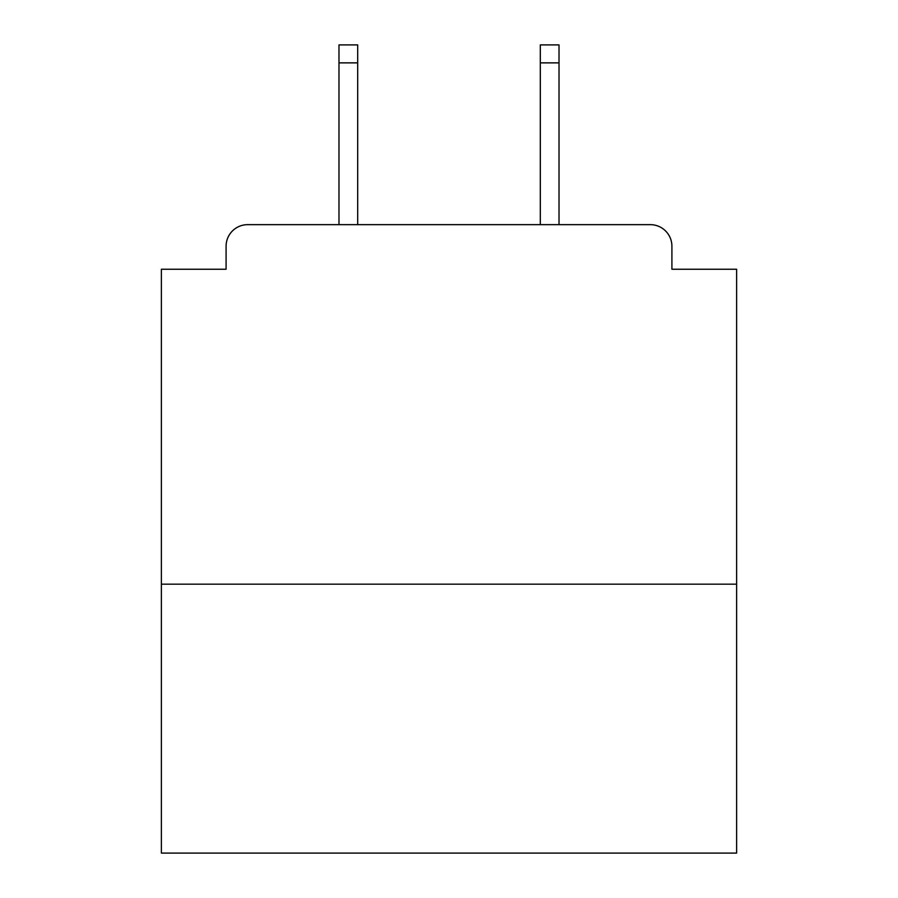 <?xml version="1.0" encoding="UTF-8"?>
<svg xmlns="http://www.w3.org/2000/svg" width="898" height="898" viewBox="0 0 898 898"><rect width="100%" height="100%" fill="white"/><g stroke="black" fill="none" stroke-linecap="round" stroke-linejoin="round"><path stroke-width="1.35" d="M736.618 584.183L736.618 269.243L671.906 269.243L671.906 246.232A21.574 21.574 0 0 0 650.332 224.657L247.668 224.657A21.574 21.574 0 0 0 226.094 246.232L226.094 269.243L161.382 269.243L161.382 853.1L736.618 853.1L736.618 584.183L161.382 584.183M226.094 246.232L226.094 269.243M650.332 224.657L561.171 224.657M336.829 224.657L247.668 224.657M671.906 269.243L671.906 246.232M357.685 62.871L338.984 62.871L338.984 44.9L357.685 44.9L357.685 224.657M338.984 62.871L338.984 224.657M559.016 44.9L559.016 62.871L540.315 62.871L540.315 44.9L559.016 44.9M540.315 224.657L540.315 62.871M559.016 224.657L559.016 62.871"/></g></svg>
